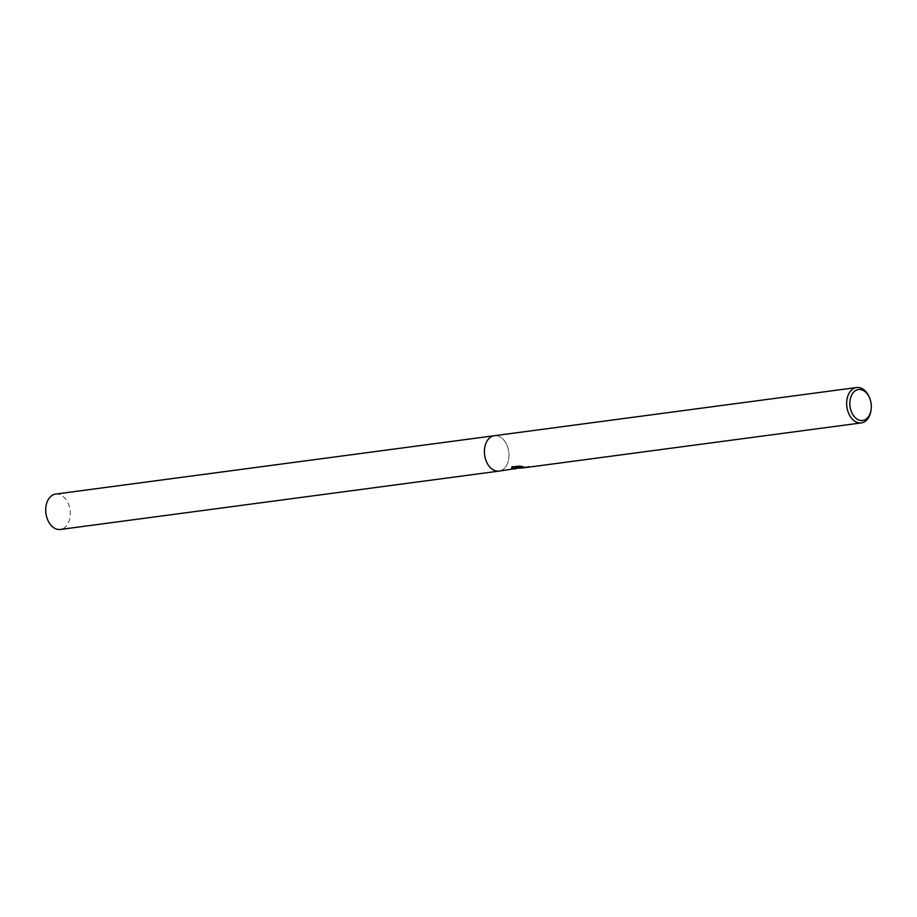 <?xml version="1.0" encoding="UTF-8"?>
<svg xmlns="http://www.w3.org/2000/svg" width="917" height="917" viewBox="0 0 917 917"><rect width="100%" height="100%" fill="white"/><g stroke="black" fill="none" stroke-linecap="round" stroke-linejoin="round"><path stroke-width="0.69" stroke-dasharray="4.58 3.44" d="M498.951 471.12L499.054 471.109A17.847 12.173 -97.6 0 0 508.843 452.551A17.847 12.173 -97.6 0 0 495.363 435.655A17.847 12.173 -97.6 0 0 494.343 435.724A17.847 12.173 -97.6 0 1 495.363 435.655A17.847 12.173 -97.6 0 1 508.843 452.551A17.847 12.173 -97.6 0 1 499.054 471.109A17.847 12.173 -97.6 0 1 498.034 471.178M520.604 467.762L528.891 466.123A17.4 11.864 -97.6 0 1 527.137 466.833L520.375 467.074M527.137 466.833L527.172 467.28A17.847 12.173 82.4 0 0 528.926 466.593L522.598 467.945M523.699 467.83L527.172 467.28M521.303 466.524L523.206 466.421L518.988 465.618L511.846 467.074M515.102 468.518L521.693 466.524L519.847 467.888L518.3 467.464M512.305 466.065L512.236 468.232M517.578 467.017L513.062 468.518L514.448 468.587M521.693 466.524L518.655 468.094M519.893 468.335L521.727 467.017M869.35 397.336A17.847 12.173 -97.6 0 1 871.047 410.117M55.65 494.091A17.847 12.173 -97.6 0 1 56.671 494.011A17.847 12.173 -97.6 0 1 70.151 510.918A17.847 12.173 -97.6 0 1 60.35 529.464M518.575 468.06L519.847 467.888M521.486 467.67L523.63 467.383"/><path stroke-width="1.38" d="M520.271 468.22L518.334 467.911L520.271 468.22M871.15 409.291L871.047 410.117A17.847 12.173 -97.6 0 1 861.304 422.909A17.847 12.173 -97.6 0 1 860.284 422.989A17.847 12.173 -97.6 0 1 846.792 406.082A17.847 12.173 -97.6 0 1 856.593 387.536A17.847 12.173 -97.6 0 1 857.613 387.467A17.847 12.173 -97.6 0 1 869.35 397.336L869.66 398.116A15.612 10.649 -97.6 0 1 871.15 409.291A15.612 10.649 -97.6 0 1 861.728 420.548A15.612 10.649 -97.6 0 1 849.876 405.119A15.612 10.649 -97.6 0 1 859.389 389.473A15.612 10.649 -97.6 0 1 869.66 398.116M518.655 468.094L499.054 471.109A17.847 12.173 -97.6 0 1 498.034 471.178A17.847 12.173 -97.6 0 1 484.543 454.282A17.847 12.173 -97.6 0 1 494.343 435.724L856.593 387.536M515.171 468.965L513.096 468.965L517.612 467.475L511.629 467.796M512.271 468.679L512.339 466.558M511.846 467.074L519.022 466.111L523.24 466.879L520.409 467.521L523.699 467.83L861.304 422.909M520.604 467.762L518.334 467.911M522.598 467.945L521.555 468.106M520.409 467.521L521.303 466.524M511.64 467.555L517.612 467.475M514.448 468.587L518.575 468.06M498.951 471.12L60.35 529.464A17.847 12.173 -97.6 0 1 59.341 529.533A17.847 12.173 -97.6 0 1 45.85 512.637A17.847 12.173 -97.6 0 1 55.65 494.091L494.252 435.735M498.034 471.178A17.847 12.173 -97.6 0 1 484.543 454.282A17.847 12.173 -97.6 0 1 494.343 435.724"/></g></svg>

